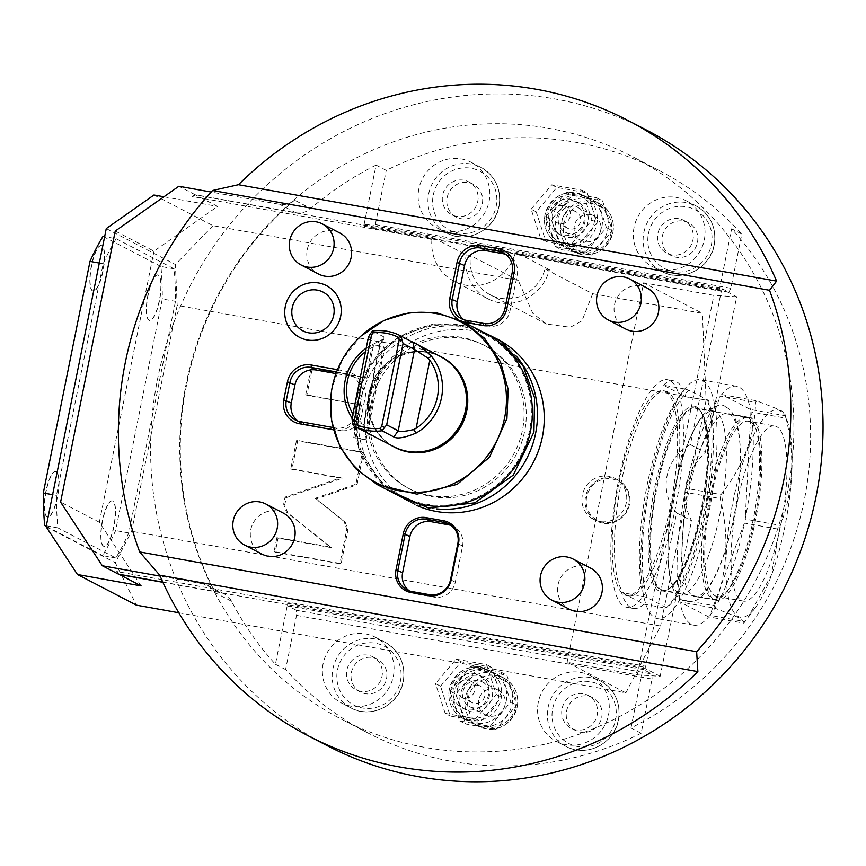 <?xml version="1.0" encoding="UTF-8"?>
<svg xmlns="http://www.w3.org/2000/svg" width="866" height="866" viewBox="0 0 866 866"><rect width="100%" height="100%" fill="white"/><g stroke="black" fill="none" stroke-linecap="round" stroke-linejoin="round"><path stroke-width="0.65" stroke-dasharray="4.33 3.25" d="M492.245 696.74A18.489 17.775 -62.5 0 0 483.217 677.18A18.489 17.775 -62.5 0 0 457.129 690.451A18.489 17.775 117.5 0 0 466.157 710.001A18.489 17.775 117.5 0 0 492.245 696.74M506.231 701.168A27.279 26.218 -62.5 0 0 492.916 672.33A27.279 26.218 -62.5 0 0 454.444 691.891A27.279 26.218 117.5 0 0 467.759 720.728A27.279 26.218 117.5 0 0 506.231 701.168M449.93 691.079L470.595 666.701L501.013 672.146L510.745 701.98L490.08 726.357L459.662 720.913L449.93 691.079L455.797 694.131L476.473 669.754L506.881 675.199L516.623 705.032L495.958 729.41L465.54 723.965L455.797 694.131M470.595 666.701L476.473 669.754M498.794 675.383A27.279 26.218 -62.5 0 1 512.109 704.22A27.279 26.218 117.5 0 1 473.637 723.781A27.279 26.218 117.5 0 1 460.311 694.943A27.279 26.218 -62.5 0 1 498.794 675.383L503.882 678.024A27.279 26.218 117.5 0 1 517.197 706.862A27.279 26.218 117.5 0 1 478.714 726.433A27.279 26.218 117.5 0 1 465.399 697.585A27.279 26.218 117.5 0 1 503.882 678.024C514.664 684.476 519.124 694.11 517.273 706.927C510.388 726.26 497.539 732.766 478.714 726.433L473.637 723.781M459.662 720.913L465.54 723.965M490.08 726.357L495.958 729.41M510.745 701.98L516.623 705.032M501.013 672.146L506.881 675.199M505.03 704.881A13.867 13.336 117.5 0 1 485.469 714.829A13.867 13.336 117.5 0 1 478.692 700.161A13.867 13.336 117.5 0 1 498.264 690.213A13.867 13.336 117.5 0 1 505.03 704.881M482.438 681.986A13.867 13.336 -62.5 0 1 489.214 696.654A13.867 13.336 117.5 0 1 469.643 706.602A13.867 13.336 117.5 0 1 462.877 691.934A13.867 13.336 -62.5 0 1 482.438 681.986L498.264 690.213M477.87 685.266A9.245 8.887 -62.5 0 0 471.775 702.499A9.245 8.887 -62.5 0 0 484.462 697.162A9.245 8.887 -62.5 0 0 477.87 685.266M467.694 679.972A9.245 8.887 -62.5 0 0 461.61 697.217A9.245 8.887 -62.5 0 0 474.297 691.88A9.245 8.887 -62.5 0 0 467.694 679.972M462.433 708.063A18.489 17.775 117.5 0 0 488.521 694.803A18.489 17.775 -62.5 0 0 479.483 675.242A18.489 17.775 -62.5 0 0 453.405 688.513A18.489 17.775 117.5 0 0 462.433 708.063L466.157 710.001M440.545 686.208L461.221 661.819L491.628 667.275L501.371 697.098L480.695 721.486L450.288 716.041L440.545 686.208L435.457 683.566L456.133 659.178L461.221 661.819M456.133 659.178L486.54 664.623L496.283 694.456L475.618 718.845L445.2 713.389L450.288 716.041M445.2 713.389L435.457 683.566M475.618 718.845L480.695 721.486M496.283 694.456L501.371 697.098M486.54 664.623L491.628 667.275M296.529 615.369L652.076 679.074L641.154 733.264A316.696 304.442 117.5 0 1 367.649 732.831A316.696 304.442 117.5 0 1 285.596 669.559L296.529 615.369L296.302 610.27L651.86 673.965L652.076 679.074M323.105 663.746A36.989 35.56 -62.5 0 0 341.161 702.846A36.989 35.56 -62.5 0 0 393.337 676.324A36.989 35.56 -62.5 0 0 375.27 637.214A36.989 35.56 -62.5 0 0 323.105 663.746M538.295 702.294A36.989 35.56 -62.5 0 0 556.351 741.404A36.989 35.56 -62.5 0 0 608.527 714.872A36.989 35.56 -62.5 0 0 590.471 675.761A36.989 35.56 -62.5 0 0 538.295 702.294M162.786 582.093L219.293 592.214A18.489 17.775 -62.5 0 1 224.175 593.881A18.489 17.775 -62.5 0 1 231.525 601.253A316.696 304.442 -62.5 0 0 275.431 664.276L287.718 603.31A2.317 0.606 100.2 0 0 287.826 605.864L296.302 610.27M287.826 605.864L643.384 669.559L651.86 673.965M643.384 669.559A2.317 0.606 -79.8 0 1 643.276 667.004L630.978 727.981A316.696 304.442 -62.5 0 0 731.629 228.797L741.805 234.08L730.872 288.27L375.324 224.575L373.278 228.505L364.803 224.099A2.317 0.606 100.2 0 0 364.759 224.078A2.317 0.606 100.2 0 0 363.785 226.069L376.082 165.092A316.696 304.442 -62.5 0 0 310.71 208.544L294.559 200.143A18.489 17.775 -62.5 0 1 279.653 204.322L211.152 192.046M118.891 574.234L116.758 571.506L645.7 666.268L676.617 512.943A43.917 42.218 117.5 0 1 690.386 444.615L721.302 291.29L514.859 254.301L516.06 252.363L722.331 289.32L721.302 291.29M116.758 571.506L118.501 574.158M730.872 288.27L728.836 292.199L720.36 287.793A2.317 0.606 -79.8 0 0 720.306 287.783A2.317 0.606 -79.8 0 0 719.343 289.764L731.629 228.797M466.114 254.777A43.917 42.218 -62.5 0 0 487.98 298.846A43.917 42.218 -62.5 0 0 549.39 269.694L544.995 268.904A39.295 37.779 117.5 0 1 490.113 294.743A39.295 37.779 117.5 0 1 470.519 255.557L466.114 254.777L432.784 237.446L431.939 239.449L192.371 196.528L195.012 194.655L295.815 212.711A18.489 17.775 -62.5 0 0 310.71 208.544M431.939 239.449A43.917 42.218 -62.5 0 0 454.076 281.233A43.917 42.218 -62.5 0 0 514.859 254.301M676.617 512.943L691.523 520.693C679.29 496.889 683.891 474.113 705.303 452.366L736.674 296.778L722.331 289.32M178.786 612.749L625.869 692.843L567.111 662.306L637.344 674.885L660.152 676.281L691.523 520.693M660.152 676.281L645.809 668.823L645.7 666.268M690.386 444.615L705.303 452.366M549.39 269.694L516.06 252.363M192.371 196.528L195.586 194.947L432.784 237.446M115.254 231.038L154.007 251.183L217.615 206.4L195.586 194.947M195.012 194.655L178.861 186.255M141.093 585.903L99.352 522.252L60.598 502.107M99.352 522.252L154.007 251.183M162.884 582.309L645.809 668.823M736.674 296.778L713.865 295.382L643.633 282.803L567.111 662.306M637.344 674.885L713.865 295.382M153.964 195.002L212.949 225.658L518.204 280.346L532.785 313.308L546.403 324.003L570.337 327.294L581.952 320.821L592.68 293.693L544.995 268.904M592.68 293.693L702.391 313.34L643.633 282.803M163.912 196.777L217.615 206.4M518.204 280.346L470.519 255.557M212.949 225.658L175.419 264.531L177.173 305.373L706.115 400.135L702.391 313.34M106.269 228.581L175.419 264.531M177.173 305.373L131.621 531.259L115.297 562.705L136.438 605.161M46.136 526.766L115.297 562.705M116.163 238.724L174.098 268.828A189.557 50.022 -79.8 0 1 175.484 301.336L128.785 532.947A189.557 50.022 -79.8 0 1 115.795 557.975L57.86 527.87A189.557 50.022 -79.8 0 1 56.463 495.352L103.173 263.751A189.557 50.022 -79.8 0 1 116.163 238.724L104.634 236.656M625.869 692.843L660.563 626.031L131.621 531.259M706.115 400.135L660.563 626.031M665.413 391.454A104.028 27.452 -79.8 0 1 671.161 502.15A104.028 27.452 -79.8 0 1 626.573 595.505A104.028 27.452 -79.8 0 1 624.418 594.758A104.028 27.452 -79.8 0 1 618.67 484.072A104.028 27.452 -79.8 0 1 663.259 390.718A104.028 27.452 -79.8 0 1 665.413 391.454M599.77 521.516A23.111 22.224 117.5 0 1 593.665 519.438A23.111 22.224 117.5 0 1 583.273 491.758A23.111 22.224 117.5 0 1 608.885 476.332A23.111 22.224 117.5 0 1 614.99 478.411A23.111 22.224 117.5 0 1 625.382 506.09A23.111 22.224 117.5 0 1 599.77 521.516M345.101 521.895L347.937 529.905L341.063 563.982L275.215 552.183L278.062 538.089L331.407 547.648L287.609 512.748L284.784 504.726L286.213 497.658L341.994 478.335L291.918 469.361L297.666 440.848L363.514 452.637L357.03 484.787L316.263 498.913L345.101 521.895L343.975 521.3L346.801 529.321L339.937 563.387L274.089 551.599L276.936 537.494L330.271 547.052L286.484 512.163L283.658 504.131L285.087 497.062L340.868 477.74L290.792 468.777L296.54 440.253L362.378 452.052L355.904 484.202L315.137 498.318L343.975 521.3M361.49 405.05L306.856 395.264L312.269 368.418L366.903 378.204L373.527 345.35L384.742 347.363L366.08 439.917L354.865 437.904L361.49 405.05L305.73 394.68L311.143 367.834L365.777 377.619L372.402 344.765L383.606 346.779L364.943 439.333L353.739 437.319L360.364 404.465M602.931 523.161A23.111 22.224 117.5 0 1 596.826 521.083A23.111 22.224 117.5 0 1 586.434 493.404A23.111 22.224 117.5 0 1 612.045 477.978A23.111 22.224 117.5 0 1 618.151 480.056A23.111 22.224 117.5 0 1 628.543 507.736A23.111 22.224 117.5 0 1 602.931 523.161M603.342 522.371A22.191 21.336 117.5 0 1 586.65 496.911A22.191 21.336 117.5 0 1 612.089 478.995A22.191 21.336 117.5 0 1 628.781 504.456A22.191 21.336 117.5 0 1 603.342 522.371M316.263 498.913L315.137 498.318M357.03 484.787L355.904 484.202M363.514 452.637L362.378 452.052M297.666 440.848L296.54 440.253M291.918 469.361L290.792 468.777M341.994 478.335L340.868 477.74M286.213 497.658L285.087 497.062M331.407 547.648L330.271 547.052M278.062 538.089L276.936 537.494M275.215 552.183L274.089 551.599M341.063 563.982L339.937 563.387M306.856 395.264L305.73 394.68M354.865 437.904L353.739 437.319M366.08 439.917L364.943 439.333M384.742 347.363L383.606 346.779M373.527 345.35L372.402 344.765M366.903 378.204L365.777 377.619M312.269 368.418L311.143 367.834M665.456 391.107A104.028 27.452 100.2 0 1 667.61 391.854A104.028 27.452 -79.8 0 1 673.358 502.54A104.028 27.452 -79.8 0 1 628.77 595.895A104.028 27.452 -79.8 0 1 626.616 595.159A104.028 27.452 100.2 0 1 620.868 484.473A104.028 27.452 100.2 0 1 665.456 391.107L663.259 390.718M669.883 380.553A115.579 30.494 100.2 0 0 667.491 379.73A115.579 30.494 100.2 0 0 617.956 483.466A115.579 30.494 100.2 0 0 624.343 606.449A115.579 30.494 -79.8 0 0 626.724 607.272A115.579 30.494 -79.8 0 0 676.27 503.547A115.579 30.494 -79.8 0 0 669.883 380.553M685.342 389.105L689.055 390.285L708.431 400.363L685.807 396.823L663.399 385.175L685.342 389.105A115.579 30.494 100.2 0 0 647.389 483.932A115.579 30.494 100.2 0 0 643.535 596.479L621.582 592.55A115.579 30.494 -79.8 0 0 630.924 607.629A115.579 30.494 -79.8 0 0 633.317 608.452L626.724 607.272M663.399 385.175A115.579 30.494 -79.8 0 1 674.084 380.91A115.579 30.494 -79.8 0 1 676.465 381.733A115.579 30.494 -79.8 0 1 685.807 396.823M689.055 390.285A113.273 29.888 100.2 0 0 650.149 484.624A113.273 29.888 100.2 0 0 647.238 597.659L666.625 607.726A113.273 29.888 100.2 0 0 666.668 607.694A113.273 29.888 100.2 0 0 705.541 513.311A113.273 29.888 100.2 0 0 708.431 400.363M707.749 400.752A115.579 30.494 100.2 0 1 703.896 513.3A115.579 30.494 100.2 0 1 665.943 608.127L643.99 604.187L621.582 592.55M647.238 597.659L643.535 596.479M643.99 604.187A115.579 30.494 -79.8 0 1 633.317 608.452M746.817 417.434A92.467 24.4 100.2 0 1 748.733 418.083A92.467 24.4 -79.8 0 1 753.842 516.472A92.467 24.4 -79.8 0 1 714.201 599.467A92.467 24.4 -79.8 0 1 712.296 598.807A92.467 24.4 100.2 0 1 707.186 500.418A92.467 24.4 100.2 0 1 746.817 417.434L695.896 408.308A92.467 24.4 -79.8 0 1 697.812 408.969A92.467 24.4 -79.8 0 1 702.921 507.357A92.467 24.4 -79.8 0 1 663.291 590.341A92.467 24.4 -79.8 0 1 661.375 589.681A92.467 24.4 -79.8 0 1 656.266 491.293A92.467 24.4 -79.8 0 1 695.896 408.308L697.325 408.795C705.465 408.471 712.198 454.195 702.553 501.782C694.608 550.776 674.343 593.708 663.291 590.341L714.201 599.467M103.173 263.751L99.309 263.058M56.463 495.352L52.61 494.67M57.86 527.87L46.331 525.803M115.795 557.975L102.621 555.615A189.557 50.022 100.2 0 0 115.622 530.587L162.321 298.976L175.484 301.336M46.234 526.312L102.621 555.615M128.785 532.947L115.622 530.587M174.098 268.828L160.924 266.468A189.557 50.022 -79.8 0 1 162.321 298.976M160.924 266.468L103 236.364M46.136 491.314A23.111 6.094 100.2 0 0 47.706 517.002A23.111 6.094 100.2 0 0 57.437 497.192A23.111 6.094 100.2 0 0 55.857 471.494A23.111 6.094 100.2 0 0 46.136 491.314M102.632 520.683A23.111 6.094 100.2 0 0 104.212 546.37A23.111 6.094 100.2 0 0 113.933 526.55A23.111 6.094 100.2 0 0 112.364 500.862A23.111 6.094 100.2 0 0 102.632 520.683M91.688 265.418A23.111 6.094 100.2 0 0 93.257 291.117A23.111 6.094 100.2 0 0 102.989 271.296A23.111 6.094 100.2 0 0 101.409 245.608A23.111 6.094 100.2 0 0 91.688 265.418M148.183 294.786A23.111 6.094 100.2 0 0 149.753 320.474A23.111 6.094 100.2 0 0 159.485 300.664A23.111 6.094 100.2 0 0 157.915 274.966A23.111 6.094 100.2 0 0 148.183 294.786M55.64 471.461A23.111 6.094 -79.8 0 0 45.92 491.282A23.111 6.094 100.2 0 0 47.489 516.97A23.111 6.094 100.2 0 0 57.221 497.149A23.111 6.094 -79.8 0 0 55.64 471.461L55.857 471.494M112.147 500.829A23.111 6.094 -79.8 0 0 102.415 520.639A23.111 6.094 100.2 0 0 103.985 546.338A23.111 6.094 100.2 0 0 113.717 526.517A23.111 6.094 -79.8 0 0 112.147 500.829L112.364 500.862M101.192 245.565A23.111 6.094 -79.8 0 0 91.46 265.386A23.111 6.094 100.2 0 0 93.041 291.073A23.111 6.094 100.2 0 0 102.762 271.253A23.111 6.094 -79.8 0 0 101.192 245.565L101.409 245.608M157.688 274.933A23.111 6.094 -79.8 0 0 147.967 294.743A23.111 6.094 100.2 0 0 149.537 320.442A23.111 6.094 100.2 0 0 159.268 300.621A23.111 6.094 -79.8 0 0 157.688 274.933L157.915 274.966M231.525 601.253L215.374 592.853A316.696 304.442 117.5 0 1 294.559 200.143M215.374 592.853A18.489 17.775 -62.5 0 0 208.013 585.481A18.489 17.775 -62.5 0 0 203.131 583.825L160.123 576.117M275.431 664.276L285.596 669.559M630.978 727.981L641.154 733.264M376.082 165.092L386.247 170.386A316.696 304.442 117.5 0 1 659.751 170.819A316.696 304.442 117.5 0 1 741.805 234.08M214.8 592.56A316.696 304.442 -62.5 0 0 340.76 718.856A316.696 304.442 -62.5 0 0 756.938 578.239A316.696 304.442 -62.5 0 0 632.851 156.833A316.696 304.442 -62.5 0 0 293.985 199.851A316.696 304.442 117.5 0 0 214.8 592.56M326.893 745.518A346.746 333.334 117.5 0 1 157.59 378.864A346.746 333.334 117.5 0 1 646.718 130.171M337.48 369.695L346.389 371.298A20.806 20.005 117.5 0 1 362.053 395.167L358.405 413.234A20.806 20.005 117.5 0 1 334.547 430.023L333.529 429.839M463.104 321.838A20.806 20.005 117.5 0 1 457.692 319.175M339.873 233.019A23.111 22.224 -62.5 0 0 307.257 249.592A23.111 22.224 -62.5 0 0 318.547 274.035M647.14 288.064A23.111 22.224 -62.5 0 0 614.524 304.648A23.111 22.224 -62.5 0 0 625.815 329.091M283.388 513.127A23.111 22.224 -62.5 0 0 250.783 529.7A23.111 22.224 -62.5 0 0 262.062 554.143M590.655 568.172A23.111 22.224 -62.5 0 0 558.05 584.756A23.111 22.224 -62.5 0 0 569.33 609.199M416.492 505.343A92.467 88.884 117.5 0 1 411.956 503.157A92.467 88.884 117.5 0 1 366.805 405.375A92.467 88.884 117.5 0 1 497.246 339.061A92.467 88.884 117.5 0 1 501.641 341.507M409.358 590.893A18.489 17.775 -62.5 0 0 411.631 592.312A18.489 17.775 -62.5 0 0 416.514 593.968L434.072 597.118A18.489 17.775 -62.5 0 0 455.278 582.19L462.563 546.045A18.489 17.775 -62.5 0 0 453.535 526.496A18.489 17.775 -62.5 0 0 451.067 525.446M336.571 371.979L346.27 373.722A18.489 17.775 117.5 0 1 351.152 375.379A18.489 17.775 117.5 0 1 360.18 394.939L356.532 413.006A18.489 17.775 117.5 0 1 335.337 427.934L332.934 427.501M297.936 421.071A18.489 17.775 -62.5 0 0 300.318 422.576A18.489 17.775 -62.5 0 0 305.2 424.232L340.316 430.532A18.489 17.775 -62.5 0 0 361.523 415.604L365.16 397.526A18.489 17.775 -62.5 0 0 356.132 377.977A18.489 17.775 -62.5 0 0 351.25 376.309L335.986 373.582M463.905 319.738A18.489 17.775 -62.5 0 0 466.287 321.232A18.489 17.775 -62.5 0 0 471.169 322.899L488.727 326.049A18.489 17.775 -62.5 0 0 509.933 311.121L517.219 274.977A18.489 17.775 -62.5 0 0 508.19 255.427A18.489 17.775 -62.5 0 0 505.592 254.333M436.626 508.905A92.467 88.884 -62.5 0 1 405.18 499.628A92.467 88.884 -62.5 0 1 360.029 401.856A92.467 88.884 117.5 0 1 490.459 335.532A92.467 88.884 117.5 0 1 516.125 355.948M371.005 403.816A80.906 77.778 117.5 0 1 485.133 345.794A80.906 77.778 117.5 0 1 524.634 431.344A80.906 77.778 -62.5 0 1 410.506 489.377A80.906 77.778 -62.5 0 1 371.005 403.816M368.819 402.679A80.906 77.778 117.5 0 1 482.947 344.657A80.906 77.778 117.5 0 1 522.458 430.207A80.906 77.778 117.5 0 1 408.319 488.24A80.906 77.778 117.5 0 1 368.819 402.679M356.857 399.713A90.919 87.401 117.5 0 1 461.102 326.32A90.919 87.401 117.5 0 1 529.516 430.64A90.919 87.401 117.5 0 1 425.271 504.023A90.919 87.401 117.5 0 1 356.857 399.713M400.763 496.813A92.002 88.44 -62.5 0 1 355.839 399.529A92.002 88.44 117.5 0 1 485.62 333.54M361.219 335.835L342.655 359.228L332.219 387.254L331.148 393.684M441.898 357.182A50.856 48.886 -62.5 0 0 370.161 393.662A50.856 48.886 -62.5 0 0 394.983 447.441M437.785 355.179A50.856 48.886 117.5 0 0 369.024 393.077A50.856 48.886 -62.5 0 0 390.988 445.232M440.707 356.705A50.737 48.777 117.5 0 0 369.132 393.099A50.737 48.777 -62.5 0 0 393.911 446.748M352.105 418.094A50.737 48.777 117.5 0 0 355.06 422.153L365.203 431.82L353.339 425.661M352.917 414.035A47.381 45.541 -62.5 0 0 355.082 417.358L363.991 424.784L365.777 432.112L363.525 424.6L351.997 418.603M368.396 337.285L379.925 343.272L380.174 344.127L384.656 338.076L384.298 337.134L372.434 330.964M366.199 348.154A50.737 48.777 -62.5 0 1 370.54 345.404C381.408 340.479 385.987 337.718 384.298 337.134L379.925 343.272C381.906 343.661 379.016 345.231 371.222 347.991L368.808 349.312A47.381 45.541 -62.5 0 0 365.495 351.661M375.324 224.575L386.247 170.386M728.836 292.199L373.278 228.505M531.118 209.182L551.783 184.804L582.201 190.249L591.933 220.083L571.268 244.461L540.849 239.016L531.118 209.182L536.195 211.824L556.87 187.446L587.278 192.891L597.02 222.724L576.355 247.102L545.937 241.657L536.195 211.824M418.873 188.766A36.989 35.56 -62.5 0 0 436.929 227.877A36.989 35.56 -62.5 0 0 489.106 201.345A36.989 35.56 -62.5 0 0 471.05 162.245A36.989 35.56 -62.5 0 0 418.873 188.766M634.064 227.325A36.989 35.56 -62.5 0 0 652.12 266.425A36.989 35.56 -62.5 0 0 704.296 239.904A36.989 35.56 -62.5 0 0 686.24 200.793A36.989 35.56 -62.5 0 0 634.064 227.325M551.783 184.804L556.87 187.446M540.849 239.016L545.937 241.657M571.268 244.461L576.355 247.102M591.933 220.083L597.02 222.724M582.201 190.249L587.278 192.891M575.143 200.869A18.489 17.775 -62.5 0 1 584.171 220.419A18.489 17.775 117.5 0 1 558.083 233.679A18.489 17.775 117.5 0 1 549.055 214.129A18.489 17.775 -62.5 0 1 575.143 200.869L578.867 202.806A18.489 17.775 -62.5 0 0 552.779 216.067A18.489 17.775 117.5 0 0 561.807 235.628A18.489 17.775 117.5 0 0 587.895 222.356A18.489 17.775 -62.5 0 0 578.867 202.806M601.892 226.795A27.279 26.218 -62.5 0 0 588.566 197.946A27.279 26.218 -62.5 0 0 550.094 217.507A27.279 26.218 117.5 0 0 563.409 246.355A27.279 26.218 117.5 0 0 601.892 226.795M545.58 216.706L566.245 192.317L596.663 197.762L606.406 227.596L585.73 251.984L555.322 246.529L545.58 216.706L551.458 219.758L572.123 195.37L602.541 200.825L612.273 230.648L591.608 255.037L561.19 249.592L551.458 219.758M566.245 192.317L572.123 195.37M594.444 200.999A27.279 26.218 -62.5 0 1 607.759 229.847A27.279 26.218 117.5 0 1 569.287 249.408A27.279 26.218 117.5 0 1 555.972 220.559A27.279 26.218 -62.5 0 1 594.444 200.999L599.532 203.64A27.279 26.218 117.5 0 1 612.847 232.489A27.279 26.218 117.5 0 1 574.375 252.049A27.279 26.218 117.5 0 1 561.049 223.212A27.279 26.218 117.5 0 1 599.532 203.64C610.313 210.092 614.784 219.726 612.922 232.553C606.038 251.887 593.188 258.382 574.375 252.049L569.287 249.408M555.322 246.529L561.19 249.592M585.73 251.984L591.608 255.037M606.406 227.596L612.273 230.648M596.663 197.762L602.541 200.825M600.679 230.497A13.867 13.336 117.5 0 1 581.118 240.445A13.867 13.336 117.5 0 1 574.342 225.777A13.867 13.336 117.5 0 1 593.914 215.829A13.867 13.336 117.5 0 1 600.679 230.497M578.087 207.613A13.867 13.336 -62.5 0 1 584.864 222.281A13.867 13.336 117.5 0 1 565.303 232.229A13.867 13.336 117.5 0 1 558.527 217.561A13.867 13.336 -62.5 0 1 578.087 207.613L593.914 215.829M573.519 210.882A9.245 8.887 -62.5 0 0 567.436 228.126A9.245 8.887 -62.5 0 0 580.123 222.789A9.245 8.887 -62.5 0 0 573.519 210.882M563.344 205.599A9.245 8.887 -62.5 0 0 557.26 222.833A9.245 8.887 -62.5 0 0 569.947 217.496A9.245 8.887 -62.5 0 0 563.344 205.599M456.198 217.052A18.489 17.775 -62.5 0 1 447.17 197.491A18.489 17.775 117.5 0 1 473.258 184.231A18.489 17.775 117.5 0 1 482.286 203.781A18.489 17.775 -62.5 0 1 456.198 217.052L451.673 214.692A18.489 17.775 -62.5 0 0 477.761 201.432A18.489 17.775 117.5 0 0 468.733 181.882A18.489 17.775 117.5 0 0 442.645 195.142A18.489 17.775 -62.5 0 0 451.673 214.692M671.388 255.6A18.489 17.775 -62.5 0 1 662.36 236.05A18.489 17.775 117.5 0 1 688.448 222.779A18.489 17.775 117.5 0 1 697.476 242.339A18.489 17.775 -62.5 0 1 671.388 255.6L666.863 253.251A18.489 17.775 -62.5 0 0 692.952 239.99A18.489 17.775 117.5 0 0 683.923 220.429A18.489 17.775 117.5 0 0 657.835 233.701A18.489 17.775 -62.5 0 0 666.863 253.251M360.429 692.021A18.489 17.775 -62.5 0 1 351.39 672.471A18.489 17.775 117.5 0 1 377.479 659.199A18.489 17.775 117.5 0 1 386.507 678.76A18.489 17.775 -62.5 0 1 360.429 692.021L355.904 689.672A18.489 17.775 -62.5 0 0 381.993 676.411A18.489 17.775 117.5 0 0 372.965 656.85A18.489 17.775 117.5 0 0 346.876 670.122A18.489 17.775 -62.5 0 0 355.904 689.672M575.619 730.568A18.489 17.775 -62.5 0 1 566.591 711.018A18.489 17.775 117.5 0 1 592.669 697.758A18.489 17.775 117.5 0 1 601.708 717.308A18.489 17.775 -62.5 0 1 575.619 730.568L571.095 728.219A18.489 17.775 -62.5 0 0 597.183 714.959A18.489 17.775 117.5 0 0 588.155 695.409A18.489 17.775 117.5 0 0 562.066 708.669A18.489 17.775 -62.5 0 0 571.095 728.219M721.659 394.528L756.776 400.817L779.541 409.802C784.152 412.227 786.166 414.219 785.57 415.777L750.454 409.488L721.659 394.528A121.359 32.02 -79.8 0 1 736.555 386.236A121.359 32.02 -79.8 0 1 739.066 387.102A121.359 32.02 -79.8 0 1 750.454 409.488M788.374 424.567A105.349 27.799 100.2 0 0 779.801 410.614A105.349 27.799 100.2 0 0 733.296 500.18A105.349 27.799 100.2 0 0 738.287 616.505A105.349 27.799 100.2 0 0 755.65 607.196A105.349 27.799 100.2 0 0 786.404 518.463A105.349 27.799 100.2 0 0 788.374 424.567L785.57 415.777A121.359 32.02 100.2 0 1 786.036 418.213L750.919 411.924A121.359 32.02 -79.8 0 1 745.204 519.124L780.32 525.413A121.359 32.02 100.2 0 1 779.519 529.386L744.403 523.096A121.359 32.02 -79.8 0 1 709.904 615.325L745.02 621.615A121.359 32.02 100.2 0 1 743.753 623.152L708.637 616.863A121.359 32.02 -79.8 0 1 693.753 625.155A121.359 32.02 -79.8 0 1 691.241 624.289A121.359 32.02 -79.8 0 1 679.842 601.892L714.959 608.192A121.359 32.02 100.2 0 1 714.504 605.756L679.388 599.456A121.359 32.02 -79.8 0 1 685.093 492.267L720.209 498.556A121.359 32.02 100.2 0 1 721.01 494.583L685.894 488.294A121.359 32.02 -79.8 0 1 720.393 396.065L755.509 402.354A121.359 32.02 100.2 0 1 756.776 400.817M702.846 380.607A121.359 32.02 -79.8 0 1 709.557 509.749A121.359 32.02 -79.8 0 1 657.532 618.66A121.359 32.02 -79.8 0 1 655.021 617.804A121.359 32.02 100.2 0 1 648.32 488.662A121.359 32.02 100.2 0 1 700.334 379.741A121.359 32.02 100.2 0 1 702.846 380.607M708.637 616.863L679.842 601.892M743.753 623.152C744.338 621.582 742.324 619.58 737.724 617.166L714.959 608.192M721.01 494.583C743.623 465.832 755.12 435.089 755.509 402.354M714.504 605.756C727.516 572.015 729.421 536.281 720.209 498.556M779.519 529.386L771.281 575.23L747.672 618.075L745.02 621.615M786.036 418.213C795.237 455.938 793.343 491.671 780.32 525.413M750.919 411.924L745.204 519.124M744.403 523.096L709.904 615.325M774.734 425.953A89.003 23.479 100.2 0 1 776.586 426.592A89.003 23.479 -79.8 0 1 781.5 521.289A89.003 23.479 -79.8 0 1 743.353 601.156A89.003 23.479 -79.8 0 1 741.513 600.528A89.003 23.479 100.2 0 1 736.587 505.831A89.003 23.479 100.2 0 1 774.734 425.953L748.397 421.233A89.003 23.479 100.2 0 0 710.25 501.111A89.003 23.479 100.2 0 0 715.175 595.808A89.003 23.479 -79.8 0 0 717.016 596.447A89.003 23.479 -79.8 0 0 755.163 516.569A89.003 23.479 -79.8 0 0 750.248 421.872A89.003 23.479 100.2 0 0 748.397 421.233M749.09 417.369A92.933 24.519 100.2 0 1 751.017 418.029A92.933 24.519 -79.8 0 1 756.148 516.915A92.933 24.519 -79.8 0 1 716.323 600.311A92.933 24.519 -79.8 0 1 714.396 599.651A92.933 24.519 100.2 0 1 709.265 500.765A92.933 24.519 100.2 0 1 749.09 417.369L727.548 413.504A92.933 24.519 100.2 0 0 687.712 496.911A92.933 24.519 100.2 0 0 692.854 595.786A92.933 24.519 -79.8 0 0 694.77 596.447A92.933 24.519 -79.8 0 0 734.606 513.051A92.933 24.519 -79.8 0 0 729.475 414.165A92.933 24.519 100.2 0 0 727.548 413.504M680.806 593.946A92.933 24.519 -79.8 0 0 720.631 510.55A92.933 24.519 -79.8 0 0 715.5 411.664A92.933 24.519 100.2 0 0 713.573 411.004A92.933 24.519 100.2 0 0 673.748 494.399A92.933 24.519 100.2 0 0 678.879 593.286A92.933 24.519 -79.8 0 0 680.806 593.946L662.544 590.677A92.933 24.519 -79.8 0 1 660.628 590.017A92.933 24.519 100.2 0 1 655.486 491.13A92.933 24.519 100.2 0 1 695.322 407.734A92.933 24.519 100.2 0 1 697.249 408.395A92.933 24.519 -79.8 0 1 702.38 507.281A92.933 24.519 -79.8 0 1 662.544 590.677M679.388 599.456L685.093 492.267M685.894 488.294L720.393 396.065M449.357 689.249A27.279 26.218 -62.5 0 0 462.671 718.087A27.279 26.218 -62.5 0 0 501.154 698.526A27.279 26.218 -62.5 0 0 487.829 669.678A27.279 26.218 -62.5 0 0 449.357 689.249M450.98 689.347A24.962 23.999 -62.5 0 0 469.773 717.99A24.962 23.999 -62.5 0 0 498.394 697.834A24.962 23.999 -62.5 0 0 479.602 669.191A24.962 23.999 -62.5 0 0 450.98 689.347M515.562 706.764A24.962 23.999 117.5 0 1 486.941 726.92A24.962 23.999 117.5 0 1 468.16 698.277A24.962 23.999 117.5 0 1 496.781 678.121A24.962 23.999 117.5 0 1 515.562 706.764M287.718 603.31L643.276 667.004M719.343 289.764L363.785 226.069M347.937 529.905L346.801 529.321M284.784 504.726L283.658 504.131M287.609 512.748L286.484 512.163M696.426 406.847A94.318 24.887 -79.8 0 1 700.886 510.994A94.318 24.887 -79.8 0 1 659.253 591.175A94.318 24.887 -79.8 0 1 654.783 487.028A94.318 24.887 -79.8 0 1 696.426 406.847M295.815 212.711L279.653 204.322M457.822 543.588L462.563 546.045M450.526 579.722L455.278 582.19M429.33 594.65L434.072 597.118M411.772 591.51L416.514 593.968M362.053 395.167L360.18 394.939L365.16 397.526M346.389 371.298L346.27 373.722L351.25 376.309M358.405 413.234L356.532 413.006L361.523 415.604M334.547 430.023L335.337 427.934L340.316 430.532M300.221 421.645L305.2 424.232M504.954 308.523L509.933 311.121M512.239 272.389L517.219 274.977M483.748 323.451L488.727 326.049M466.189 320.312L471.169 322.899M379.925 343.272L363.525 424.6M368.808 349.312L355.082 417.358M370.54 345.404L371.222 347.991M355.06 422.153L356.824 419.393M720.36 287.793L364.803 224.099M546.641 214.963A24.962 23.999 -62.5 0 0 565.422 243.606A24.962 23.999 -62.5 0 0 594.044 223.46A24.962 23.999 -62.5 0 0 575.262 194.818A24.962 23.999 -62.5 0 0 546.641 214.963M545.006 214.865A27.279 26.218 -62.5 0 0 558.321 243.714A27.279 26.218 -62.5 0 0 596.804 224.142A27.279 26.218 -62.5 0 0 583.478 195.305A27.279 26.218 -62.5 0 0 545.006 214.865M611.223 232.391A24.962 23.999 117.5 0 1 582.591 252.536A24.962 23.999 117.5 0 1 563.809 223.893A24.962 23.999 117.5 0 1 592.431 203.748A24.962 23.999 117.5 0 1 611.223 232.391M498.903 206.444A36.989 35.56 117.5 0 1 446.726 232.965A36.989 35.56 117.5 0 1 428.67 193.854A36.989 35.56 117.5 0 1 480.836 167.333A36.989 35.56 117.5 0 1 498.903 206.444M433.271 195.002A33.135 31.847 117.5 0 1 471.256 168.264A33.135 31.847 117.5 0 1 496.186 206.27A33.135 31.847 117.5 0 1 458.201 233.019A33.135 31.847 117.5 0 1 433.271 195.002M714.093 244.991A36.989 35.56 117.5 0 1 661.916 271.523A36.989 35.56 117.5 0 1 643.86 232.413A36.989 35.56 117.5 0 1 696.026 205.881A36.989 35.56 117.5 0 1 714.093 244.991M648.461 233.549A33.135 31.847 117.5 0 1 686.446 206.812A33.135 31.847 117.5 0 1 711.376 244.829A33.135 31.847 117.5 0 1 673.391 271.567A33.135 31.847 117.5 0 1 648.461 233.549M219.293 592.214L203.131 583.825M403.123 681.412A36.989 35.56 117.5 0 1 350.957 707.944A36.989 35.56 117.5 0 1 332.89 668.833A36.989 35.56 117.5 0 1 385.067 642.301A36.989 35.56 117.5 0 1 403.123 681.412M337.491 669.97A33.135 31.847 117.5 0 1 375.487 643.232A33.135 31.847 117.5 0 1 400.417 681.25A33.135 31.847 117.5 0 1 362.421 707.987A33.135 31.847 117.5 0 1 337.491 669.97M618.324 719.971A36.989 35.56 117.5 0 1 566.148 746.492A36.989 35.56 117.5 0 1 548.091 707.381A36.989 35.56 117.5 0 1 600.257 680.86A36.989 35.56 117.5 0 1 618.324 719.971M552.681 708.529A33.135 31.847 117.5 0 1 590.677 681.791A33.135 31.847 117.5 0 1 615.607 719.798A33.135 31.847 117.5 0 1 577.611 746.546A33.135 31.847 117.5 0 1 552.681 708.529M492.916 672.33L487.829 669.678C469.015 663.345 456.166 669.851 449.281 689.184C447.419 702.001 451.89 711.635 462.671 718.087L467.759 720.728M469.643 706.602L485.469 714.829M471.775 702.499L461.61 697.217M480.305 686.088L470.141 680.806M479.483 675.242L483.217 677.18M487.98 298.846L454.076 281.233M546.403 324.003L490.113 294.743M593.665 519.438L596.826 521.083M614.99 478.411L618.151 480.056M628.77 595.895L626.573 595.505M674.084 380.91L667.491 379.73M659.751 170.819L632.851 156.833M367.649 732.831L340.76 718.856M448.783 524.027L453.535 526.496M406.89 589.843L411.631 592.312M351.152 375.379L356.132 377.977M295.328 419.978L300.318 422.576M461.307 318.645L466.287 321.232M503.211 252.829L508.19 255.427M490.459 335.532L497.246 339.061M405.18 499.628L411.956 503.157M482.947 344.657L485.133 345.794M471.169 326.027L433.628 323.808L397.992 337.285L370.323 364.121L355.276 399.746L358.492 449.259L386.312 489.301M408.319 488.24L410.506 489.377M363.991 424.784L380.304 343.856M720.306 287.783L364.759 224.078M558.083 233.679L561.807 235.628M588.566 197.946L583.478 195.305C564.664 188.972 551.815 195.467 544.93 214.8C543.079 227.628 547.539 237.262 558.321 243.714L563.409 246.355M565.303 232.229L581.118 240.445M567.436 228.126L557.26 222.833M575.955 211.715L565.79 206.433M471.05 162.245L480.836 167.333C495.482 176.09 501.544 189.167 499.022 206.541C495.179 229.945 466.796 244.374 446.726 232.965L436.929 227.877M473.258 184.231L468.733 181.882M686.24 200.793L696.026 205.881C710.672 214.649 716.734 227.715 714.212 245.1C710.369 268.492 681.986 282.922 661.916 271.523L652.12 266.425M688.448 222.779L683.923 220.429M224.175 593.881L208.013 585.481M375.27 637.214L385.067 642.301C399.713 651.07 405.775 664.135 403.242 681.52C399.41 704.913 371.016 719.343 350.957 707.944L341.161 702.846M377.479 659.199L372.965 656.85M590.471 675.761L600.257 680.86C614.903 689.617 620.965 702.694 618.432 720.068C614.6 743.472 586.217 757.902 566.148 746.492L556.351 741.404M592.669 697.758L588.155 695.409M693.753 625.155L657.532 618.66M736.555 386.236L700.334 379.741M755.65 607.196L747.672 618.075M743.353 601.156L717.016 596.447M716.323 600.311L694.77 596.447M725.751 407.096C721.995 402.842 714.591 405.299 703.528 414.457C693.027 428.345 684.703 447.679 678.554 472.457C670.847 503.059 667.318 531.616 667.967 558.126C669.017 582.439 673.9 596.512 682.603 600.355C691.804 603.147 699.089 600.831 704.469 593.405C713.865 581.313 721.432 565 727.18 544.454C743.407 490.979 746.741 415.279 725.751 407.096M713.573 411.004L695.322 407.734"/><path stroke-width="1.3" d="M211.152 192.046L178.861 186.255L115.254 231.038L60.598 502.107L102.34 565.758L118.501 574.158L162.786 582.093M163.912 196.777L153.964 195.002L106.269 228.581L46.136 526.766L77.453 574.504L141.093 585.903L118.891 574.234M119.064 574.45L162.884 582.309M178.786 612.749L136.438 605.161L77.453 574.504M104.634 236.656L103 236.364A189.557 50.022 -79.8 0 0 89.999 261.391L43.3 492.992A189.557 50.022 100.2 0 0 44.696 525.51L46.234 526.312M99.309 263.058L89.999 261.391M52.61 494.67L43.3 492.992M46.331 525.803L44.696 525.51M102.34 565.758L160.123 576.117M139.675 551.934A346.746 333.334 117.5 0 1 125.386 362.129A346.746 333.334 117.5 0 1 212.56 190.498L769.528 290.283L776.596 281.114A346.746 333.334 -62.5 0 0 628.067 120.482L646.718 130.171A346.746 333.334 117.5 0 1 816.021 496.824A346.746 333.334 117.5 0 1 326.893 745.518L308.253 735.829A346.746 333.334 117.5 0 1 159.723 575.186L139.675 551.934L696.643 651.719L697.866 671.605A346.746 333.334 117.5 0 1 308.253 735.829M628.067 120.482A346.746 333.334 -62.5 0 0 238.464 184.707L212.56 190.498M769.528 290.283A346.746 333.334 117.5 0 1 783.817 480.089A346.746 333.334 117.5 0 1 696.643 651.719M776.596 281.114L238.464 184.707M403.307 533.629A19.831 19.063 117.5 0 1 426.04 517.619L443.598 520.769A19.831 19.063 117.5 0 1 458.515 543.512L451.229 579.657A19.831 19.063 117.5 0 1 428.497 595.667L410.939 592.517A19.831 19.063 117.5 0 1 396.022 569.774L403.307 533.629L405.147 534.149A18.489 17.775 117.5 0 1 426.343 519.221L443.901 522.371A18.489 17.775 117.5 0 1 448.783 524.027A18.489 17.775 117.5 0 1 457.822 543.588L450.526 579.722A18.489 17.775 117.5 0 1 429.33 594.65L411.772 591.51A18.489 17.775 117.5 0 1 406.89 589.843A18.489 17.775 117.5 0 1 397.851 570.293L405.147 534.149L409.889 536.617L402.603 572.751A18.489 17.775 -62.5 0 0 409.358 590.893M333.529 429.839L299.43 423.734A20.806 20.005 117.5 0 1 283.777 399.865L287.425 381.798A20.806 20.005 117.5 0 1 311.273 364.997L337.48 369.695M457.692 319.175A20.806 20.005 117.5 0 1 449.757 298.532L457.042 262.387A20.806 20.005 117.5 0 1 480.89 245.598L498.448 248.737A20.806 20.005 117.5 0 1 514.101 272.606L506.816 308.751A20.806 20.005 117.5 0 1 482.968 325.54L465.41 322.401A20.806 20.005 117.5 0 1 463.104 321.838M301.032 264.931L318.547 274.035A23.111 22.224 -62.5 0 0 351.152 257.462A23.111 22.224 -62.5 0 0 339.873 233.019L322.358 223.915A23.111 22.224 117.5 0 1 333.637 248.358A23.111 22.224 -62.5 0 1 301.032 264.931A23.111 22.224 -62.5 0 1 289.742 240.488A23.111 22.224 117.5 0 1 322.358 223.915M608.3 319.987L625.815 329.091A23.111 22.224 -62.5 0 0 658.42 312.507A23.111 22.224 -62.5 0 0 647.14 288.064L629.614 278.96A23.111 22.224 117.5 0 1 640.905 303.403A23.111 22.224 -62.5 0 1 608.3 319.987A23.111 22.224 -62.5 0 1 597.01 295.544A23.111 22.224 117.5 0 1 629.614 278.96M244.548 545.039L262.062 554.143A23.111 22.224 -62.5 0 0 294.678 537.57A23.111 22.224 -62.5 0 0 283.388 513.127L265.873 504.023A23.111 22.224 117.5 0 1 277.163 528.466A23.111 22.224 -62.5 0 1 244.548 545.039A23.111 22.224 -62.5 0 1 233.268 520.596A23.111 22.224 117.5 0 1 265.873 504.023M551.815 600.095L569.33 609.199A23.111 22.224 -62.5 0 0 601.946 592.615A23.111 22.224 -62.5 0 0 590.655 568.172L573.14 559.068A23.111 22.224 117.5 0 1 584.431 583.511A23.111 22.224 -62.5 0 1 551.815 600.095A23.111 22.224 -62.5 0 1 540.536 575.652A23.111 22.224 117.5 0 1 573.14 559.068M501.641 341.507A92.467 88.884 117.5 0 1 542.387 436.832A92.467 88.884 117.5 0 1 416.492 505.343M285.304 306.51A29.152 28.026 117.5 0 1 318.72 282.987A29.152 28.026 117.5 0 1 340.652 316.426A29.152 28.026 117.5 0 1 307.235 339.959A29.152 28.026 117.5 0 1 285.304 306.51M697.866 671.605L159.723 575.186M451.067 525.446A18.489 17.775 -62.5 0 0 448.653 524.828L431.095 521.689A18.489 17.775 -62.5 0 0 409.889 536.617M332.934 427.501L300.221 421.645A18.489 17.775 117.5 0 1 295.328 419.978A18.489 17.775 117.5 0 1 286.3 400.428L289.948 382.361A18.489 17.775 117.5 0 1 311.154 367.433L336.571 371.979M335.986 373.582L316.133 370.02A18.489 17.775 -62.5 0 0 294.927 384.948L291.29 403.015A18.489 17.775 -62.5 0 0 297.936 421.071M504.954 308.523A18.489 17.775 117.5 0 1 483.748 323.451L466.189 320.312A18.489 17.775 117.5 0 1 461.307 318.645A18.489 17.775 117.5 0 1 452.279 299.095L459.565 262.95A18.489 17.775 117.5 0 1 480.76 248.022L498.318 251.172A18.489 17.775 117.5 0 1 503.211 252.829A18.489 17.775 117.5 0 1 512.239 272.389L504.954 308.523L506.816 308.751M505.592 254.333A18.489 17.775 -62.5 0 0 503.308 253.76L485.75 250.61A18.489 17.775 -62.5 0 0 464.544 265.537L457.259 301.682A18.489 17.775 -62.5 0 0 463.905 319.738M516.125 355.948A92.467 88.884 117.5 0 1 535.61 433.314A92.467 88.884 -62.5 0 1 436.626 508.905M462 321.264L485.62 333.54A92.002 88.44 117.5 0 1 530.544 430.824A92.002 88.44 -62.5 0 1 400.763 496.813L377.143 484.538L416.882 494.161L457.194 484.365L489.496 457.237L506.924 418.549L508.19 389.473L500.461 361.772L484.527 338.238L462 321.264L436.724 312.821L409.899 312.55L383.941 320.452L360.873 336.149A90.768 87.249 -62.5 0 0 332.263 386.875A90.768 87.249 -62.5 0 0 331.213 393.218A90.768 87.249 -62.5 0 0 403.632 491.498A90.768 87.249 -62.5 0 0 504.618 417.748A90.768 87.249 -62.5 0 0 463.029 323.256A90.768 87.249 -62.5 0 0 360.873 336.149M393.857 446.845L394.983 447.441A50.856 48.886 -62.5 0 0 466.731 410.96A50.856 48.886 -62.5 0 0 441.898 357.182L440.762 356.597A50.856 48.886 117.5 0 1 465.594 410.376A50.856 48.886 -62.5 0 1 393.857 446.845A50.856 48.886 -62.5 0 1 390.988 445.232M331.213 393.218L331.624 421.114L340.067 446.899L355.71 468.701L377.143 484.538M437.785 355.179A50.856 48.886 117.5 0 1 440.762 356.597M399.139 339.992L401.997 340.176L401.055 336.095L412.92 342.265C416.589 343.196 422.803 347.894 431.549 356.337A50.737 48.777 117.5 0 1 441.476 397.884A50.737 48.777 -62.5 0 1 416.07 433.087C404.682 437.752 397.267 439.04 393.824 436.951L381.96 430.781A50.737 48.777 117.5 0 1 353.793 425.899L393.911 446.748A50.737 48.777 -62.5 0 0 465.486 410.354A50.737 48.777 117.5 0 0 440.707 356.705L400.601 335.856A50.737 48.777 117.5 0 1 401.055 336.095L398.533 337.394A48.431 46.558 117.5 0 0 373.062 332.825L371.492 335.034L354.118 421.168L354.724 423.777A48.431 46.558 117.5 0 0 380.196 428.334L381.776 426.126L399.139 339.992L398.533 337.394M352.105 418.094A50.737 48.777 117.5 0 1 345.133 380.618A50.737 48.777 -62.5 0 1 366.199 348.154M353.793 425.899A50.737 48.777 117.5 0 1 353.339 425.661L354.724 423.777M393.824 436.951L398.198 430.813C400.525 431.896 405.656 431.474 413.591 429.568L416.102 428.291A47.381 45.541 -62.5 0 0 429.817 360.245L427.988 358.167L414.598 349.485L398.198 430.813L386.68 424.816L381.96 430.781L380.196 428.334M353.339 425.661L352.386 421.569L354.118 421.168M352.386 421.569L351.997 418.603L368.396 337.285L369.955 334.438L371.492 335.034M365.495 351.661A47.381 45.541 -62.5 0 0 352.917 414.035M373.062 332.825L372.434 330.964A50.737 48.777 117.5 0 1 400.601 335.856M386.68 424.816L403.069 343.499L401.997 340.176M384.428 427.317L381.776 426.126M412.92 342.265L414.598 349.485L403.069 343.499M372.434 330.964L369.955 334.438M292.232 307.755A21.845 21 117.5 0 1 317.281 290.121A21.845 21 117.5 0 1 333.713 315.192A21.845 21 117.5 0 1 308.675 332.815A21.845 21 117.5 0 1 292.232 307.755M426.04 517.619L426.343 519.221L431.095 521.689M443.598 520.769L443.901 522.371L448.653 524.828M458.515 543.512L457.822 543.588M451.229 579.657L450.526 579.722M428.497 595.667L429.33 594.65M410.939 592.517L411.772 591.51M396.022 569.774L402.603 572.751M299.43 423.734L300.221 421.645M283.777 399.865L291.29 403.015M287.425 381.798L294.927 384.948M311.273 364.997L311.154 367.433L316.133 370.02M482.968 325.54L483.748 323.451M465.41 322.401L466.189 320.312M449.757 298.532L457.259 301.682M457.042 262.387L464.544 265.537M480.89 245.598L480.76 248.022L485.75 250.61M498.448 248.737L498.318 251.172L503.308 253.76M514.101 272.606L512.239 272.389M431.549 356.337L427.988 358.167M416.07 433.087L413.591 429.568M429.817 360.245L416.102 428.291M386.312 489.301L428.497 508.039L474.828 502.843L513.278 475.109L533.932 432.069L534.582 397.862L523.075 366.058L500.938 340.966L471.169 326.027"/></g></svg>
